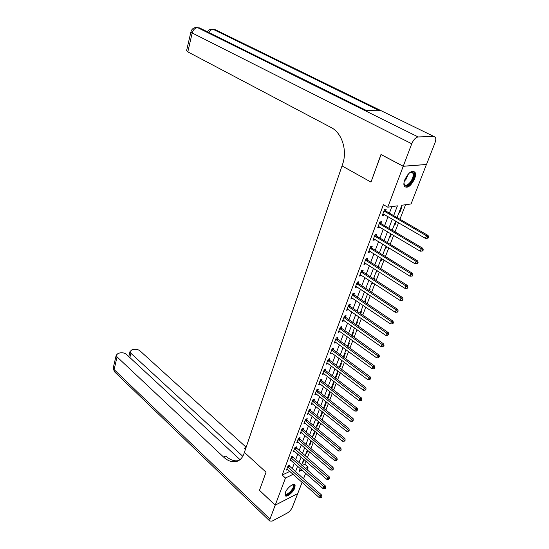 <?xml version="1.0" encoding="UTF-8"?>
<svg xmlns="http://www.w3.org/2000/svg" width="549" height="549" viewBox="0 0 549 549"><rect width="100%" height="100%" fill="white"/><g stroke="black" fill="none" stroke-linecap="round" stroke-linejoin="round"><path stroke-width="0.82" d="M285.343 492.625C287.017 487.793 294.195 482.262 295.122 485.041L294.847 487.835C293.159 492.618 286.043 498.156 285.075 495.376L285.343 492.625M404.771 179.825C408.497 172.489 411.915 169.964 415.017 172.249C415.799 173.786 415.655 175.989 414.591 178.864C410.878 186.145 407.468 188.636 404.366 186.344C403.597 184.841 403.735 182.673 404.771 179.825M426.422 164.474L411.071 203.96L401.834 205.244L397.071 217.576M302.067 465.545L304.832 464.221L305.985 461.256M307.31 457.845L309.588 451.964M310.919 448.547L313.246 442.549M314.577 439.118L316.951 432.996M318.29 429.565L320.712 423.32M322.05 419.875L324.521 413.5M325.859 410.055L328.384 403.542M329.729 400.091L332.303 393.448M333.648 389.989L336.283 383.209M337.628 379.743L340.311 372.819M341.663 369.347L344.401 362.278M345.753 358.806L348.553 351.586M349.905 348.107L352.767 340.737M354.119 337.251L357.042 329.723M358.394 326.236L361.379 318.544M362.738 315.051L365.785 307.2M367.144 303.707L370.252 295.685M371.611 292.185L374.795 283.991M376.154 280.484L379.4 272.119M380.766 268.612L384.08 260.061M385.446 256.555L388.836 247.819M390.202 244.305L393.66 235.377M395.026 231.863L398.567 222.743M399.933 219.223L405.56 204.722M304.832 464.221L308.099 467.069L307.001 469.869M305.663 473.279L303.453 478.927M302.122 482.331L297.723 493.572L275.227 505.128L285.459 478.028L293.132 474.309M401.141 207.042L401.964 206.925L399.679 212.84L398.855 212.964M394.141 225.165L394.964 225.028L396.351 221.453M389.502 237.189L390.325 237.038L391.471 234.073M384.931 249.033L385.755 248.862L386.668 246.501M380.43 260.7L381.253 260.521L381.939 258.73M378.11 266.697L378.934 266.512L378.638 267.267M375.99 272.194L376.813 272.002L377.287 270.774M373.711 278.103L374.528 277.904L374.054 279.132M371.618 283.524L372.442 283.318L372.702 282.632M369.367 289.35L370.191 289.131L369.539 290.819M367.308 294.683L368.187 294.312M365.092 300.427L365.915 300.2L365.092 302.327M363.061 305.69L363.411 305.594M360.878 311.352L361.695 311.111L360.714 313.664M356.72 322.112L357.543 321.865L356.397 324.83M352.623 332.728L353.446 332.468L352.142 335.837M348.588 343.194L349.404 342.926L347.949 346.687M344.6 353.515L345.417 353.233L343.818 357.372M340.675 363.692L341.492 363.397L339.749 367.912M336.798 373.725L337.614 373.43L335.652 378.234M332.975 383.627L333.792 383.319L331.973 388.019L331.397 388.239M329.208 393.393L330.024 393.077L328.227 397.709L327.417 398.039M325.488 403.028L326.305 402.698L324.534 407.276L323.725 407.605M321.817 412.532L322.634 412.196L320.884 416.712L320.074 417.055M318.2 421.913L318.729 421.694M316.478 426.374L317.288 426.024L318.907 421.838M312.93 435.57L313.74 435.213L315.167 431.514M309.423 444.649L310.233 444.285L311.475 441.053M305.965 453.611L306.774 453.234L307.838 450.468M302.554 462.45L303.357 462.073L304.249 459.753M393.681 215.613L397.428 205.854L387.779 207.186L383.422 204.695L282.172 475.057L289.851 471.385M292.164 468.908L294.305 463.274M295.595 459.877L297.784 454.133M299.075 450.729L301.305 444.868M302.602 441.458L304.873 435.481M306.17 432.063L308.49 425.962M309.794 422.538L312.161 416.314M313.465 412.882L315.881 406.528M317.185 403.096L319.655 396.604M320.959 393.166L323.478 386.544M324.788 383.099L327.355 376.346M328.666 372.895L331.287 365.998M332.605 362.539L335.281 355.498M336.599 352.039L339.33 344.847M340.648 341.382L343.441 334.046M344.758 330.573L347.606 323.08M348.924 319.607L351.834 311.956M353.158 308.476L356.129 300.66M357.454 297.181L360.487 289.199M361.812 285.713L364.907 277.561M366.238 274.075L369.402 265.75M370.726 262.257L373.958 253.755M375.29 250.262L378.59 241.574M379.922 238.081L383.291 229.208M384.623 225.708L388.068 216.635M389.399 213.142L391.876 206.623M385.597 210.795L386.221 209.148L384.602 209.375L382.317 215.448L383.936 215.201L384.238 214.412M380.869 223.333L381.48 221.714L379.86 221.974L377.616 227.952L379.229 227.677L379.503 226.95M376.209 235.686L376.813 234.087L375.193 234.375L372.984 240.263L374.596 239.961L374.85 239.295M371.625 247.846L372.215 246.275L370.602 246.59L368.42 252.382L370.033 252.053L370.259 251.449M367.103 259.821L367.686 258.27L366.073 258.613L363.925 264.323L365.538 263.966L365.744 263.424M362.656 271.618L363.232 270.094L361.619 270.458L359.499 276.078L361.112 275.701L361.297 275.214M358.271 283.236L358.84 281.733L357.227 282.124L355.141 287.662L356.919 286.825M353.954 294.683L354.51 293.2L352.904 293.619L350.845 299.075L352.602 298.272M349.699 305.958L350.248 304.503L348.642 304.942L346.618 310.315L348.347 309.54M345.506 317.075L346.048 315.634L344.443 316.1L342.446 321.398L344.154 320.65M341.375 328.028L341.91 326.607L340.305 327.094L338.342 332.317L340.023 331.596M337.299 338.815L337.827 337.422L336.228 337.93L334.293 343.077L335.954 342.384M333.284 349.459L333.806 348.08L332.207 348.608L330.299 353.686L331.946 353.021M329.331 359.945L329.839 358.586L328.247 359.142L326.367 364.138L327.993 363.5M325.427 370.287L325.934 368.949L324.342 369.518L322.483 374.445L324.088 373.835M321.584 380.484L322.078 379.16L320.486 379.75L318.66 384.609L320.239 384.019M317.789 390.538L318.283 389.234L316.691 389.838L314.886 394.635L316.423 394.038M314.049 400.447L314.536 399.164L312.944 399.789L311.166 404.517L312.656 403.927M310.363 410.227L310.837 408.964L309.252 409.602L307.502 414.269L308.943 413.678M306.719 419.875L307.193 418.626L305.615 419.285L303.878 423.883L305.285 423.293M303.13 429.387L303.597 428.158L302.019 428.831L300.31 433.367L301.675 432.784M299.589 438.775L300.049 437.56L298.471 438.253L296.789 442.727L298.114 442.144M296.096 448.039L296.549 446.838L294.978 447.545L293.317 451.964L294.607 451.374M292.651 457.18L293.097 455.993L291.526 456.713L289.886 461.071L291.142 460.487M289.248 466.197L289.687 465.03L288.122 465.765L286.503 470.061L287.724 469.484M275.227 505.128L259.478 490.326L266.045 472.181L244.394 452.376L342.645 164.082C347.551 150.584 341.945 132.831 331.184 127.553L187.813 51.867L186.598 50.583M403.247 166.244L426.525 164.46L435 142.809C435.899 140.393 436.03 138.561 435.378 137.298L433.875 136.468L418.16 136.948C415.655 137.422 413.514 139.693 411.736 143.763L403.247 166.244L380.985 154.475L370.994 182.103L381.075 154.523M380.965 154.53L403.227 166.292L426.504 164.515M282.172 475.057L285.459 478.028M387.779 207.186L403.227 166.292M370.994 182.103L342.02 165.915L370.994 182.103M295.451 471.824L297.613 466.183M298.917 462.786L301.12 457.036M302.43 453.625L304.674 447.758M305.985 444.347L308.284 438.356M309.595 434.938L311.935 428.824M313.253 425.4L315.641 419.161M316.958 415.73L319.394 409.369M320.719 405.924L323.21 399.432M324.528 395.987L327.067 389.358M328.391 385.906L330.985 379.139M332.317 375.681L334.965 368.77M336.29 365.311L338.994 358.257M340.325 354.791L343.084 347.592M344.415 344.12L347.236 336.763M348.567 333.291L351.442 325.783M352.781 322.304L355.718 314.639M357.056 311.153L360.055 303.322M361.393 299.836L364.461 291.835M365.799 288.349L368.928 280.175M370.273 276.682L373.471 268.344M374.809 264.844L378.076 256.321M379.421 252.821L382.756 244.113M384.101 240.613L387.512 231.712M388.857 228.212L392.343 219.12M300.221 468.489L299.088 471.426L301.977 470.026M305.333 468.407L308.099 467.069M395.719 221.082L392.206 230.189M390.847 233.702L387.409 242.617M386.05 246.124L382.687 254.846M381.335 258.353L378.041 266.889M376.689 270.389L373.464 278.748M372.112 282.248L368.955 290.428M367.604 293.928L364.509 301.929M363.164 305.429L360.137 313.266M358.792 316.759L355.827 324.432M354.482 327.918L351.58 335.439M350.235 338.918L347.393 346.282M346.048 349.754L343.269 356.967M341.931 360.439L339.2 367.501M337.868 370.966L335.192 377.884M333.861 381.342L331.246 388.122M329.908 391.574L327.348 398.21M326.017 401.662L323.505 408.168M322.181 411.606L319.717 417.981M318.393 421.419L315.984 427.657M314.659 431.089L312.299 437.21M310.974 440.634L308.662 446.625M307.344 450.043L305.079 455.917M303.762 459.328L301.538 465.078M382.687 214.474L383.936 215.201M399.041 212.477L399.679 212.84M302.863 461.647L303.357 462.073M306.273 452.808L306.774 453.234M309.732 443.86L310.233 444.285M313.232 434.787L313.74 435.213M316.78 425.605L317.288 426.024M320.369 416.293L320.884 416.712M324.013 406.857L324.534 407.276M327.705 397.298L328.227 397.709M331.445 387.601L331.973 388.019M335.233 377.781L335.775 378.192M367.542 294.079L368.132 294.47M371.845 282.927L372.442 283.318M376.216 271.618L376.813 272.002M380.642 260.137L381.253 260.521M385.137 248.491L385.755 248.862M389.701 236.667L390.325 237.038M394.34 224.665L394.964 225.028M377.993 226.943L379.229 227.677M373.375 239.213L374.596 239.961M368.825 251.305L370.033 252.053M364.344 263.204L365.538 263.966M359.931 274.932L361.112 275.701M355.587 286.482L356.754 287.257M351.305 297.867L352.458 298.649M347.085 309.08L348.224 309.869M342.926 320.129L344.051 320.925M338.829 331.02L339.941 331.816M334.787 341.752L335.892 342.555M331.685 349.988L368.599 377.458L367.72 379.606L331.898 353.144M326.93 362.8L327.959 363.582M323.162 373.169L324.075 373.869M383.984 211.029L426.525 235.796L425.468 238.39L382.934 213.808M384.568 209.471L385.981 211.166L428.096 235.494L426.525 235.796L427.884 237.182L427.458 238.218L428.09 238.094L428.515 237.058L427.884 237.182M428.515 237.058L428.096 235.494M425.468 238.39L427.458 238.218M379.249 223.601L421.268 248.656L420.225 251.202L378.22 226.332M379.846 222.016L381.246 223.711L422.84 248.32L421.268 248.656L422.62 250.021L422.202 251.044L422.826 250.907L423.245 249.884L422.62 250.021M423.245 249.884L422.84 248.32M420.225 251.202L422.202 251.044M374.596 235.974L416.094 261.303L415.071 263.808L373.581 238.671M375.207 234.375L376.587 236.056L417.665 260.933L416.094 261.303L417.439 262.655L417.027 263.657L417.652 263.513L418.064 262.511L417.439 262.655M418.064 262.511L417.665 260.933M415.071 263.808L417.027 263.657M370.005 248.162L411.009 273.752L410 276.216L369.01 250.818M370.664 246.576L371.989 248.223L412.58 273.354L411.009 273.752L412.34 275.09L411.935 276.078L412.56 275.914L412.965 274.932L412.34 275.09M412.965 274.932L412.58 273.354M410 276.216L411.935 276.078M365.49 260.164L405.999 286.002L405.004 288.424L364.509 262.779M366.183 258.593L367.466 260.199L407.571 285.576L405.999 286.002L407.317 287.326L406.919 288.3L407.55 288.129L407.948 287.161L407.317 287.326M407.948 287.161L407.571 285.576M405.004 288.424L406.919 288.3M409.746 172.654L411.023 172.029C414.852 172.208 414.955 175.563 411.318 182.096C407.159 186.907 404.709 187.182 403.954 182.927M403.961 183.421L404.284 184.334C405.786 186.036 407.928 185.137 410.707 181.63C412.978 178.116 413.685 175.255 412.814 173.052L410.185 172.4M404.771 186.88C406.816 187.381 409.108 185.939 411.654 182.556C414.474 178.199 415.353 174.657 414.269 171.919L413.63 171.199M292.459 484.712L294.044 485.652C294.888 489.276 285.645 497.84 285.144 493.867L285.116 493.304M285.144 493.208L285.247 493.585C286.283 496.468 294.154 488.795 293.399 485.659L292.37 484.753M285.096 495.418C287.532 497.092 295.54 488.425 294.703 485.048L294.573 484.609M411.736 143.763L192.191 32.995C193.262 29.55 195.128 27.793 197.791 27.724L199.555 27.917L366.602 110.582L379.64 110.74L213.403 29.433L216.828 30.463M275.214 505.162L259.464 490.36L266.045 472.181L244.394 452.376L243.969 453.625C242.692 457.242 240.668 459.698 237.895 461.002C233.284 462.841 228.494 461.517 223.532 457.029L117.054 356.905L114.11 369.594L269.964 519.059L275.214 505.162L297.688 493.585M242.782 456.294L130.888 353.281L130.003 351.566L131.877 349.843L133.681 349.377C136.056 348.951 138.17 349.459 140.029 350.893L246.144 447.236M245.417 449.377L244.188 448.334L245.396 449.432M269.964 519.059L269.779 521.022L272.174 521.09L287.305 513.027C289.549 511.641 291.245 509.705 292.384 507.207L297.709 493.606M240.016 459.671L126.483 354.434C124.616 352.973 122.461 352.465 120.018 352.904L118.159 353.384L116.196 355.203L117.054 356.905M238.842 460.501C234.547 461.544 230.203 460.069 225.811 456.068L223.532 457.029M361.043 271.988L401.065 298.059L400.091 300.447L360.075 274.562M361.77 270.424L363.013 271.995L402.637 297.606L401.065 298.059L402.376 299.377L401.985 300.33L402.616 300.145L403.007 299.191L402.376 299.377M403.007 299.191L402.637 297.606M400.091 300.447L401.985 300.33M356.658 283.634L396.213 309.931L395.246 312.285L355.704 286.166M357.42 282.076L358.627 283.613L397.785 309.458L396.213 309.931L397.51 311.235L397.126 312.175L397.757 311.983L398.142 311.043L397.51 311.235M398.142 311.043L397.785 309.458M395.246 312.285L397.126 312.175M352.341 295.101L391.43 321.618L390.483 323.937L351.401 297.599M353.137 293.557L354.304 295.06L393.002 321.117L391.43 321.618L392.727 322.908L392.343 323.835L392.974 323.636L393.352 322.709L392.727 322.908M393.352 322.709L393.002 321.117M390.483 323.937L392.343 323.835M348.093 306.404L386.722 333.126L385.789 335.412L347.167 308.867M348.91 304.867L350.049 306.342L388.294 332.605L386.722 333.126L388.006 334.41L387.635 335.322L388.637 334.197L388.006 334.41M388.637 334.197L388.294 332.605M385.789 335.412L387.635 335.322M343.9 317.542L382.09 344.463L381.171 346.707L342.988 319.964M344.751 316.011L345.849 317.452L383.662 343.914L382.09 344.463L383.367 345.733L382.996 346.632L383.991 345.506L383.367 345.733M383.991 345.506L383.662 343.914M381.171 346.707L382.996 346.632M339.769 328.515L377.527 355.628L376.621 357.838L338.87 330.903M340.641 326.991L341.718 328.405L379.091 355.059L377.527 355.628L378.789 356.884L378.426 357.77L379.421 356.651L378.789 356.884M379.421 356.651L379.091 355.059M376.621 357.838L378.426 357.77M335.7 339.33L373.025 366.622L372.133 368.804L334.815 341.684M336.599 337.813L337.642 339.2L374.596 366.032L373.025 366.622L374.288 367.871L373.924 368.743L374.555 368.503L374.912 367.631L374.288 367.871M374.912 367.631L374.596 366.032M372.133 368.804L373.924 368.743M332.605 348.478L333.62 349.837L370.163 376.84L368.599 377.458L369.848 378.693L369.491 379.551L370.122 379.304L370.472 378.446L369.848 378.693M370.472 378.446L370.163 376.84M367.72 379.606L369.491 379.551M327.732 360.501L364.234 388.136L363.363 390.25L326.875 362.786M328.673 358.991L329.661 360.329L365.799 387.498L364.234 388.136L365.469 389.351L365.126 390.202L366.101 389.097L365.469 389.351M366.101 389.097L365.799 387.498M363.363 390.25L365.126 390.202M323.835 370.856L359.931 398.649L359.08 400.736L322.984 373.114M324.795 369.353L325.756 370.664L361.496 397.998L359.931 398.649L361.167 399.864L360.823 400.695L361.448 400.434L361.791 399.597L361.167 399.864M361.791 399.597L361.496 397.998M359.08 400.736L360.823 400.695M319.992 381.075L355.69 409.019L354.853 411.071L319.154 383.298M320.966 379.572L321.906 380.862L357.255 408.339L355.69 409.019L356.919 410.213L356.582 411.036L357.543 409.945L356.919 410.213M357.543 409.945L357.255 408.339M354.853 411.071L356.582 411.036M316.203 391.142L351.511 419.23L350.687 421.255L315.373 393.338M317.198 389.646L318.111 390.915L353.076 418.537L351.511 419.23L352.733 420.417L352.396 421.234L353.357 420.143L352.733 420.417M353.357 420.143L353.076 418.537M350.687 421.255L352.396 421.234M312.463 401.079L347.393 429.304L346.577 431.301L311.647 403.241M313.472 399.583L314.371 400.832L348.958 428.591L347.393 429.304L348.608 430.478L348.279 431.281L348.903 430.992L349.226 430.196L348.608 430.478M349.226 430.196L348.958 428.591M346.577 431.301L348.279 431.281M308.778 410.872L343.338 439.227L342.535 441.197L307.975 413.006M309.801 409.382L310.672 410.611L344.896 438.5L343.338 439.227L344.539 440.394L344.216 441.183L344.841 440.888L345.163 440.099L344.539 440.394M345.163 440.099L344.896 438.5M342.535 441.197L344.216 441.183M305.141 420.534L339.337 449.013L338.541 450.955L304.352 422.641M306.184 419.045L307.035 420.253L340.895 448.265L339.337 449.013L340.531 450.173L340.208 450.949L340.833 450.647L341.149 449.871L340.531 450.173M341.149 449.871L340.895 448.265M338.541 450.955L340.208 450.949M301.552 430.066L335.391 458.662L334.609 460.577L300.77 432.145M302.609 428.584L303.439 429.771L336.942 457.9L335.391 458.662L336.578 459.808L336.262 460.577L337.196 459.506L336.578 459.808M337.196 459.506L336.942 457.9M334.609 460.577L336.262 460.577M298.018 439.468L331.5 468.18L330.724 470.068L297.242 441.52M299.081 437.985L299.898 439.159L333.051 467.398L331.5 468.18L332.673 469.313L332.365 470.068L332.989 469.759L333.298 469.004L332.673 469.313M333.298 469.004L333.051 467.398M330.724 470.068L332.365 470.068M294.525 448.746L327.664 477.561L326.902 479.421L293.763 450.77M295.602 447.263L329.208 476.765L327.664 477.561L328.83 478.687L328.528 479.435L329.455 478.371L328.83 478.687M329.455 478.371L329.208 476.765M326.902 479.421L328.528 479.435M291.08 457.9L323.876 486.812L323.128 488.651L290.332 459.897M292.171 456.418L325.427 486.002L323.876 486.812L325.042 487.937L324.74 488.672L325.358 488.342L325.66 487.608L325.042 487.937M325.66 487.608L325.427 486.002M323.128 488.651L324.74 488.672M287.683 466.931L320.142 495.946L319.401 497.751L286.942 468.901M288.781 465.456L321.687 495.123L320.142 495.946L321.302 497.051L321 497.778L321.92 496.721L321.302 497.051M321.92 496.721L321.687 495.123M319.401 497.751L321 497.778M384.074 211.139L385.693 210.905M384.369 211.399L385.981 211.166M379.338 223.711L380.958 223.45M379.627 223.971L381.246 223.711M374.679 236.091L376.298 235.802M374.967 236.351L376.587 236.056M370.095 248.278L371.707 247.963M370.376 248.539L371.989 248.223M365.579 260.281L367.192 259.938M365.854 260.542L367.466 260.199M408.47 173.855L406.13 179.166L404.304 181.239M404.709 179.983L407.598 174.863M433.875 136.468L215.098 29.619L213.259 29.365M190.935 31.794L190.894 32.007C191.622 29.207 193.378 27.704 196.171 27.498L197.791 27.724L418.16 136.948M186.543 50.824L190.894 32.007L192.191 32.995L187.813 51.867M197.647 27.656L201.408 28.836M208.778 32.48C210.068 30.373 211.612 29.351 213.403 29.433L211.784 29.207C209.869 29.275 208.387 30.133 207.323 31.767M244.188 448.334L246.034 447.559M130.888 353.281L129.859 357.571M114.94 372.195L114.309 371.591L113.389 367.329M361.125 272.105L362.738 271.728M361.407 272.366L363.013 271.995M356.747 283.744L358.353 283.346M357.015 284.011L358.627 283.613M352.424 295.218L354.036 294.792M352.698 295.479L354.304 295.06M348.169 306.52L349.782 306.074M348.437 306.781L350.049 306.342M343.983 317.651L345.589 317.185M344.244 317.919L345.849 317.452M339.852 328.625L341.451 328.137M340.112 328.892L341.718 328.405M335.782 339.44L337.381 338.932M336.036 339.707L337.642 339.2M331.768 350.104L333.367 349.569M332.021 350.372L333.62 349.837M327.815 360.611L329.407 360.062M328.069 360.878L329.661 360.329M323.91 370.973L325.509 370.397M324.164 371.241L325.756 370.664M320.067 381.184L321.659 380.594M320.314 381.452L321.906 380.862M316.279 391.259L317.864 390.648M316.526 391.526L318.111 390.915M312.539 401.189L314.124 400.564M312.779 401.456L314.371 400.832M308.854 410.981L310.432 410.343M309.094 411.256L310.672 410.611M305.217 420.644L306.795 419.985M305.45 420.918L307.035 420.253M301.627 430.176L303.206 429.503M301.861 430.45L303.439 429.771M298.086 439.577L299.665 438.884M298.32 439.852L299.898 439.159M294.593 448.856L296.165 448.149M294.827 449.13L296.398 448.416M291.148 458.01L292.72 457.29M291.382 458.285L292.946 457.557M287.751 467.041L289.316 466.307M287.978 467.316L289.543 466.575M410.426 172.311L411.023 172.029M411.146 172.166L412.814 173.052M292.741 484.808L293.296 485.309M292.418 484.726L292.83 484.664M130.003 351.566L128.802 356.589M116.196 355.203L113.266 367.871L114.309 371.591L269.779 521.022"/></g></svg>
